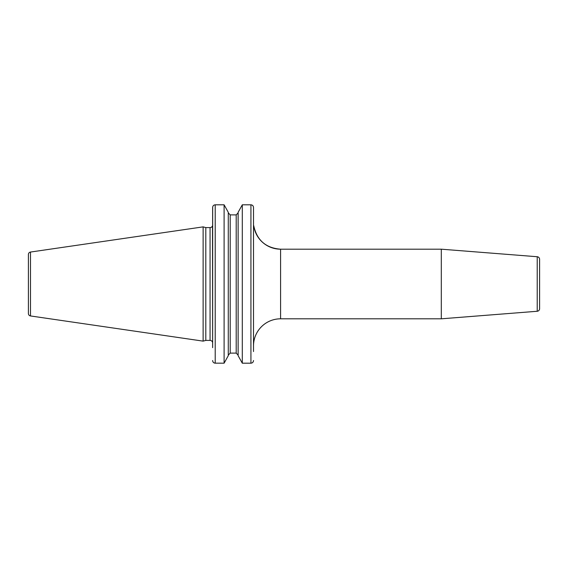 <?xml version="1.0" encoding="UTF-8"?>
<svg xmlns="http://www.w3.org/2000/svg" width="568" height="568" viewBox="0 0 568 568"><rect width="100%" height="100%" fill="white"/><g stroke="black" fill="none" stroke-linecap="round" stroke-linejoin="round"><path stroke-width="0.85" d="M28.4 254.478L28.4 313.522A2.45 2.45 0 0 0 30.495 315.95L203.124 341.127L203.124 226.873L30.495 252.05A2.45 2.45 0 0 0 28.4 254.478M215.18 204.807L215.215 204.807C213.632 204.977 212.773 205.872 212.638 207.476L212.638 342.987L212.496 225.851A2.577 2.577 0 0 1 210.061 227.59L205.808 227.59L205.808 340.409L203.124 341.127M205.808 227.59L203.124 226.873M212.638 342.987A2.577 2.577 0 0 0 210.061 340.409L205.808 340.409M253.768 225.851C256.921 240.278 265.859 248.06 280.585 249.189L441.308 249.189L441.308 318.811L537.221 311.264L537.221 256.736L441.308 249.189L280.585 249.189A27.072 27.072 180 0 1 253.768 225.851L253.505 225.233L253.534 225.851M253.505 207.441L253.505 351.556M253.505 347.666L253.505 348.077M250.935 363.193L242.302 363.193L238.134 355.703L242.302 363.193L242.302 204.807L238.134 212.297L242.302 204.807L250.928 204.807C252.504 204.977 253.364 205.864 253.505 207.476L253.505 222.372M253.505 345.884A27.072 27.072 0 0 1 280.585 318.811L441.308 318.811M537.221 256.736A2.577 2.577 0 0 1 539.6 259.306L539.6 308.694A2.577 2.577 180 0 1 537.221 311.264M238.134 212.872L236.203 214.889L238.134 212.872M230.203 214.889L236.203 214.889L236.203 353.111L238.134 355.128L236.203 353.111L230.203 353.111L228.272 355.128L230.203 353.111L230.203 214.889L228.272 212.872L230.203 214.889L236.203 214.889M212.638 360.559L212.638 360.524C212.78 362.135 213.639 363.023 215.215 363.193L215.215 204.807L224.104 204.807L228.272 212.297L224.104 204.807L224.104 363.193L228.272 355.703L224.104 363.193L214.803 363.158M251.34 204.842L250.928 204.807L250.928 363.193C252.511 363.023 253.371 362.128 253.505 360.524L253.477 360.943M212.638 347.666L212.673 207.057M228.272 212.297L228.272 355.703M238.134 212.297L238.134 355.703M30.495 252.05L30.495 315.95M210.061 227.59L210.061 340.409M280.585 249.189L280.585 318.811"/></g></svg>
